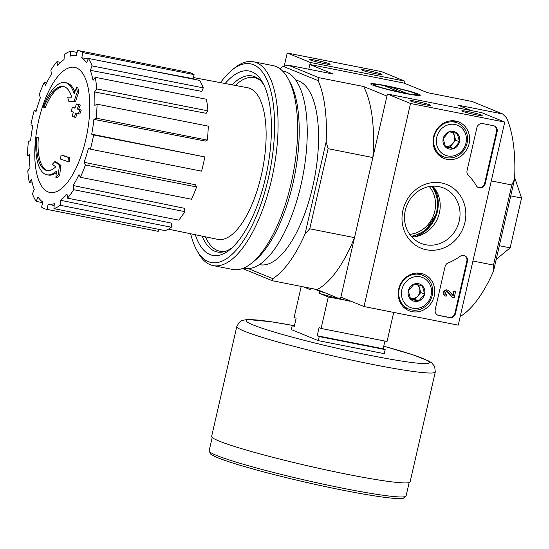 <?xml version="1.0" encoding="UTF-8"?>
<svg xmlns="http://www.w3.org/2000/svg" width="549" height="549" viewBox="0 0 549 549"><rect width="100%" height="100%" fill="white"/><g stroke="black" fill="none" stroke-linecap="round" stroke-linejoin="round"><path stroke-width="0.82" d="M409.732 234.368A28.713 26.331 112.3 0 0 433.243 216.08A28.713 26.331 112.3 0 0 429.311 186.564M43.584 105.696A46.988 18.44 101.2 0 1 65.132 82.576A46.988 18.44 101.2 0 1 74.156 93.9A179.969 164.741 -92.9 0 1 76.483 87.634A175.309 103.438 29.3 0 0 77.368 91.704A179.187 164.021 87.1 0 0 74.156 101.277A180.731 16.209 -171 0 0 68.632 101.167A178.85 105.532 -150.7 0 1 67.753 97.159A180.051 16.154 9 0 1 71.706 97.207A42.815 16.799 101.2 0 0 63.368 86.481A42.815 16.799 101.2 0 0 43.783 107.426A182.728 66.758 -159.2 0 1 43.584 105.696M65.132 82.576L66.546 82.851A46.988 18.44 101.2 0 1 74.842 91.985M64.068 86.66A42.815 16.799 101.2 0 0 45.196 107.707L43.783 107.426M76.483 87.634L77.896 87.915A175.309 103.438 29.3 0 0 78.781 91.985A179.187 164.021 87.1 0 0 75.57 101.551A180.731 16.209 -171 0 0 70.046 101.448L68.632 101.167M75.57 101.551L74.156 101.277M78.781 91.985L77.368 91.704M36.907 137.476A42.815 16.799 101.2 0 0 46.782 170.485A42.815 16.799 101.2 0 0 55.758 166.855A180.051 41.196 -163.1 0 1 52.375 164.295A178.85 84.965 -2.1 0 1 54.77 161.687L56.183 161.969A180.731 41.347 16.9 0 0 60.946 165.414A179.187 159.629 134.4 0 0 59.745 175.104A175.309 83.283 177.9 0 0 57.316 177.759L55.902 177.485A179.969 160.329 -45.6 0 1 56.485 171.055A46.988 18.44 101.2 0 1 46.933 174.774A46.988 18.44 101.2 0 1 36.097 138.389A182.728 42.355 5.3 0 1 36.907 137.476L38.32 137.751A42.815 16.799 101.2 0 0 47.502 170.588M56.321 172.647A46.988 18.44 101.2 0 1 48.346 175.049L46.933 174.774M59.745 175.104L58.331 174.822A175.309 83.283 177.9 0 0 55.902 177.485M60.946 165.414L59.532 165.132A179.187 159.629 134.4 0 0 58.331 174.822M54.77 161.687A180.731 41.347 16.9 0 0 59.532 165.132M60.623 159.135A179.942 165.016 -67.7 0 1 61.035 154.969A181.355 12.805 12.9 0 0 68.399 157.446A177.135 162.442 112.3 0 0 68.001 161.612A180.786 12.764 -167.1 0 1 60.623 159.135M68.399 157.446L69.812 157.728A181.355 12.805 12.9 0 1 62.449 155.25L61.035 154.969M69.812 157.728A177.135 162.442 112.3 0 0 69.414 161.893L68.001 161.612M71.034 111.31A179.942 165.016 -67.7 0 1 72.482 107.35A180.786 12.764 12.9 0 0 74.89 108.174A179.098 164.24 -67.7 0 1 76.531 103.987A180.079 12.716 12.9 0 0 78.891 104.784A178.199 163.424 112.3 0 0 77.244 108.97A180.786 12.764 12.9 0 0 79.859 109.827A177.135 162.442 112.3 0 0 78.404 113.787A181.355 12.805 -167.1 0 1 75.796 112.922A178.199 163.424 112.3 0 0 74.348 117.15A181.849 12.84 -167.1 0 1 71.994 116.361A179.098 164.24 -67.7 0 1 73.436 112.133A181.355 12.805 -167.1 0 1 71.034 111.31M74.952 107.995A180.786 12.764 12.9 0 1 73.895 107.631L72.482 107.35M77.148 113.375A178.199 163.424 112.3 0 0 75.762 117.431L74.348 117.15M76.531 103.987L77.944 104.269A180.079 12.716 12.9 0 0 80.305 105.058A178.199 163.424 112.3 0 0 78.658 109.244A180.786 12.764 12.9 0 0 81.273 110.109A177.135 162.442 112.3 0 0 79.811 114.068L78.404 113.787M81.273 110.109L79.859 109.827M78.658 109.244L77.244 108.97M80.305 105.058L78.891 104.784M350.907 301.188L340.428 299.123L354.51 237.642L309.753 228.803L328.103 148.697L372.86 157.536L386.935 96.061L363.61 86.502L318.852 77.67L288.451 65.214L333.209 74.053L309.876 64.501L308.792 69.236L310.343 62.469L287.223 52.999L284.21 66.141M309.876 64.501L404.098 83.105L404.565 81.074L381.445 71.603L287.223 52.999M460.323 316.08L461.263 315.853A112.25 44.05 -78.8 0 0 493.53 271.069L514.585 179.132A112.25 44.05 -78.8 0 0 506.61 117.87L502.589 113.945L457.832 105.106L471.152 110.562M493.53 271.069L493.489 265.085L511.84 184.979L514.585 179.132M493.489 265.085L472.929 261.022M511.84 184.979L491.28 180.916M248.272 268.598L272.812 278.645L272.345 280.731L242.528 268.516M340.428 299.123L317.102 289.563A112.25 44.05 -78.8 0 0 354.51 237.642M272.345 280.731L317.102 289.563M386.146 85.74A25.398 1.791 12.9 0 0 370.801 84.052A25.398 1.791 12.9 0 0 395.115 91.326A25.398 1.791 12.9 0 0 420.184 95.361A25.398 1.791 12.9 0 0 386.146 85.74M502.589 113.945L472.188 101.496L427.431 92.657L404.098 83.105M295.829 80.229L296.247 80.312A93.982 36.879 101.2 0 1 298.972 81.128A93.982 36.879 101.2 0 1 313.5 183.188A93.982 36.879 101.2 0 1 259.835 264.707L259.416 264.625M272.812 278.645A112.25 44.05 -78.8 0 0 305.079 233.86L326.14 141.923A112.25 44.05 -78.8 0 0 318.159 80.662L283.27 66.367A112.25 44.05 -78.8 0 0 279.915 68.749M326.14 141.923L328.103 148.697M309.753 228.803L305.079 233.86M283.27 66.367L288.451 65.214M372.86 157.536A112.25 44.05 -78.8 0 0 363.61 86.502M318.852 77.67L318.159 80.662M499.336 245.712L510.138 247.846L521.55 198.024L514.66 177.595M496.221 259.32L510.138 247.846M510.748 195.89L521.55 198.024M235.315 85.424A88.499 34.731 101.2 0 1 254.194 77.594A88.499 34.731 101.2 0 1 256.76 78.37A88.499 34.731 101.2 0 1 259.917 80.127M226.167 251.065A88.499 34.731 101.2 0 1 219.909 251.236A88.499 34.731 101.2 0 1 205.422 236.818M222.098 252.128A89.178 34.999 101.2 0 1 220.396 251.332M254.681 77.69A89.178 34.999 101.2 0 1 256.555 77.601M85.795 139.542A63.766 25.028 101.2 0 1 48.065 191.903A63.766 25.028 101.2 0 1 38.739 120.265A63.766 25.028 101.2 0 1 76.469 67.904A63.766 25.028 101.2 0 1 85.795 139.542M88.142 58.949L81.746 57.741L82.913 52.642A80.929 31.76 -78.8 0 0 77.944 50.508A80.929 31.76 -78.8 0 0 77.519 50.433L76.352 55.531A75.707 29.708 101.2 0 0 70.245 56.156L70.581 51.146A80.929 31.76 -78.8 0 0 64.35 54.543L64.013 59.56A75.707 29.708 101.2 0 0 57.528 65.798L56.986 61.632A80.929 31.76 -78.8 0 0 50.872 70.121L51.414 74.287A75.707 29.708 101.2 0 0 45.533 85.205L44.195 82.522A80.929 31.76 -78.8 0 0 39.123 94.805L40.461 97.489A75.707 29.708 101.2 0 0 36.09 111.413L34.155 110.617A80.929 31.76 -78.8 0 0 30.902 124.829L32.83 125.625A75.707 29.708 101.2 0 0 30.627 140.434L28.39 141.649A80.929 31.76 -78.8 0 0 27.45 155.628L29.687 154.413A75.707 29.708 101.2 0 0 29.982 167.85L27.786 170.897A80.929 31.76 -78.8 0 0 29.303 182.508L31.499 179.468A75.707 29.708 101.2 0 0 34.251 189.494L32.432 193.9A80.929 31.76 -78.8 0 0 36.172 201.387L37.991 196.974A75.707 29.708 101.2 0 0 42.788 202.066L41.621 207.165A80.929 31.76 -78.8 0 0 46.59 209.299A80.929 31.76 -78.8 0 0 47.015 209.375L48.182 204.276L54.166 205.511M53.953 208.661A80.929 31.76 -78.8 0 0 60.177 205.264L171.363 227.217A80.929 31.76 -78.8 0 1 165.139 230.614L53.953 208.661L54.289 203.652A75.707 29.708 101.2 0 1 48.182 204.276M60.177 205.264L60.52 200.255L171.638 223.182L171.363 227.217M67.548 198.175A80.929 31.76 -78.8 0 0 73.662 189.686L184.848 211.639A80.929 31.76 -78.8 0 1 178.734 220.128L67.548 198.175L67.005 194.01A75.707 29.708 101.2 0 1 60.52 200.255M73.662 189.686L73.12 185.521L184.409 208.284L184.848 211.639M80.339 177.286A80.929 31.76 -78.8 0 0 85.411 165.002L196.597 186.955A80.929 31.76 -78.8 0 1 191.526 199.239L80.339 177.286L78.994 174.603A75.707 29.708 101.2 0 1 73.12 185.521M85.411 165.002L84.072 162.319L195.519 184.793L196.597 186.955M90.379 149.191A80.929 31.76 -78.8 0 0 93.632 134.979L204.818 156.932A80.929 31.76 -78.8 0 1 201.565 171.144L90.379 149.191L88.444 148.395A75.707 29.708 101.2 0 1 84.072 162.319M93.632 134.979L91.697 134.182L204.818 156.932M93.906 119.373L96.137 118.159L207.323 140.112L205.525 141.086L93.906 119.373A75.707 29.708 101.2 0 1 91.697 134.182M96.137 118.159A80.929 31.76 -78.8 0 0 97.084 104.18L94.847 105.394A75.707 29.708 101.2 0 0 94.552 91.958L96.741 88.911A80.929 31.76 -78.8 0 0 95.231 77.299L93.035 80.339A75.707 29.708 101.2 0 0 90.276 70.313L92.102 65.907A80.929 31.76 -78.8 0 0 88.362 58.427L86.543 62.833A75.707 29.708 101.2 0 0 81.746 57.741M193.42 77.546L247.674 87.751A77.272 30.325 101.2 0 1 250.021 88.444A77.272 30.325 101.2 0 1 261.935 172.496A77.272 30.325 101.2 0 1 217.74 239.364L168.371 229.153M82.913 52.642L194.099 74.595L193.159 78.699L148.443 70.286M92.102 65.907L203.281 87.861L201.819 91.402L90.276 70.313M96.741 88.911L207.927 110.864L206.163 113.314L94.552 91.958M46.59 209.299L157.776 231.253A80.929 31.76 -78.8 0 0 158.201 231.328L47.015 209.375M158.201 231.328L158.654 229.338M42.65 202.663L36.172 201.387M32.295 183.105L29.303 182.508M29.653 156.067L27.45 155.628M36.193 111.022L34.155 110.617M46.603 82.995L44.195 82.522M60.733 62.373L56.986 61.632M77.059 52.423L70.581 51.146M194.099 74.595A80.929 31.76 -78.8 0 0 189.131 72.461L77.944 50.508M203.281 87.861A80.929 31.76 -78.8 0 0 199.548 80.38L88.362 58.427M207.927 110.864A80.929 31.76 -78.8 0 0 206.417 99.252L95.231 77.299M207.323 140.112A80.929 31.76 -78.8 0 0 208.27 126.133L97.084 104.18M220.52 82.645A101.29 39.748 101.2 0 1 232.035 70.052A101.29 39.748 101.2 0 1 253.487 64.72A101.29 39.748 101.2 0 1 263.602 196.082A101.29 39.748 101.2 0 1 196.542 249.788A101.29 39.748 101.2 0 1 190.681 233.771M225.145 83.51A93.982 36.879 101.2 0 1 251.854 71.83A93.982 36.879 101.2 0 1 262.834 82.872A93.982 36.879 101.2 0 1 267.109 170.348A93.982 36.879 101.2 0 1 229.901 249.637A93.982 36.879 101.2 0 1 195.293 234.718M232.035 70.052L234.416 68.117A103.898 40.777 101.2 0 1 253.412 61.742A103.898 40.777 101.2 0 1 256.424 62.648A103.898 40.777 101.2 0 1 272.482 175.481A103.898 40.777 101.2 0 1 213.156 265.599A103.898 40.777 101.2 0 1 198.011 252.485L196.542 249.788M253.412 61.742L272.963 65.599A103.898 40.777 101.2 0 1 275.975 66.504A103.898 40.777 101.2 0 1 288.108 78.713A103.898 40.777 101.2 0 1 292.837 175.426A103.898 40.777 101.2 0 1 251.703 263.088A103.898 40.777 101.2 0 1 232.707 269.463L213.156 265.599M288.108 78.713L290.016 82.22A100.508 39.446 101.2 0 1 294.593 175.776A100.508 39.446 101.2 0 1 254.798 260.569L251.703 263.088M282.447 70.931L283.373 71.116A100.508 39.446 101.2 0 1 286.29 71.994A100.508 39.446 101.2 0 1 301.826 181.143A100.508 39.446 101.2 0 1 244.435 268.317L243.509 268.132M232.035 84.807A89.741 35.218 101.2 0 1 252.135 75.92A89.741 35.218 101.2 0 1 254.736 76.702A89.741 35.218 101.2 0 1 264 85.177M231.863 247.949A89.741 35.218 101.2 0 1 217.37 251.998A89.741 35.218 101.2 0 1 202.149 236.139M458.237 325.159L364.014 306.555L410.522 103.493L504.751 122.098L458.237 325.159M410.522 103.493L387.402 94.03L340.895 297.091L364.014 306.555M424.02 104.523A10.445 0.734 12.9 0 0 430.306 105.326A10.445 0.734 12.9 0 0 420.328 102.231A10.445 0.734 12.9 0 0 410 100.673A10.445 0.734 12.9 0 0 424.02 104.523M475.839 114.755A10.445 0.734 12.9 0 0 482.132 115.558A10.445 0.734 12.9 0 0 472.154 112.463A10.445 0.734 12.9 0 0 461.826 110.905A10.445 0.734 12.9 0 0 475.839 114.755M387.402 94.03L481.631 112.634L504.751 122.098M438.788 315.483L449.624 317.624A5.222 4.79 -67.7 0 0 455.498 313.479L467.412 261.468A5.222 4.79 -67.7 0 0 464.68 255.704A5.222 4.79 -67.7 0 0 460.124 256.335A52.21 47.88 -67.7 0 1 448.361 262.758A5.222 4.79 -67.7 0 0 445.047 266.67L435.24 309.478A5.222 4.79 -67.7 0 0 437.972 315.243A5.222 4.79 -67.7 0 0 438.788 315.483L438.212 315.25A5.222 4.79 -67.7 0 1 437.69 315.112M485.213 183.75L497.126 131.739A5.222 4.79 -67.7 0 0 494.388 125.975A5.222 4.79 -67.7 0 0 493.572 125.728L482.736 123.594A5.222 4.79 -67.7 0 0 476.868 127.739L467.062 170.54A5.222 4.79 -67.7 0 0 468.372 175.371A52.21 47.88 -67.7 0 1 476.306 185.686A5.222 4.79 -67.7 0 0 478.522 187.648A5.222 4.79 -67.7 0 0 485.213 183.75L484.63 183.51A5.222 4.79 -67.7 0 1 478.234 187.525M441.568 182.961A34.347 31.499 -67.7 0 1 456.933 238.355A34.347 31.499 -67.7 0 1 403.254 227.76A34.347 31.499 -67.7 0 1 441.568 182.961M420.857 273.368A19.682 18.048 -67.7 0 1 423.258 274.033A19.682 18.048 -67.7 0 1 433.182 299.349A19.682 18.048 -67.7 0 1 408.353 310.432A19.682 18.048 -67.7 0 1 399.301 286.935A19.682 18.048 -67.7 0 1 420.857 273.368M455.739 121.075A19.682 18.048 -67.7 0 1 458.141 121.734A19.682 18.048 -67.7 0 1 468.057 147.05A19.682 18.048 -67.7 0 1 443.235 158.133A19.682 18.048 -67.7 0 1 434.177 134.642A19.682 18.048 -67.7 0 1 455.739 121.075M454.023 120.828A19.318 17.719 -67.7 0 1 455.89 122.324M442.041 156.142A19.318 17.719 -67.7 0 1 439.66 155.895M419.141 273.121A19.318 17.719 -67.7 0 1 421.014 274.617M407.159 308.442A19.318 17.719 -67.7 0 1 404.778 308.195M438.919 186.633A29.879 27.402 -67.7 0 1 443.592 188.032A29.879 27.402 -67.7 0 1 457.626 226.064A29.879 27.402 -67.7 0 1 420.946 243.331A29.879 27.402 -67.7 0 1 406.006 207.797A29.879 27.402 -67.7 0 1 438.919 186.633M432.777 186.173A29.879 27.402 -67.7 0 1 437.8 217.953A29.879 27.402 -67.7 0 1 411.935 237.072M494.1 125.865A5.222 4.79 -67.7 0 1 496.543 131.499L484.63 183.51M464.385 255.594A5.222 4.79 -67.7 0 1 466.835 261.228L454.922 313.239A5.222 4.79 -67.7 0 1 449.048 317.391L438.212 315.25M447.14 291.663A1.565 1.434 -67.7 0 1 447.243 291.745L452.15 297.393L454.14 297.908L455.553 291.732L454.14 291.457L453.151 295.774L448.862 290.84A3.129 2.875 -67.7 0 0 444.189 292.109A3.129 2.875 -67.7 0 0 446.152 296.247L446.502 294.724A1.565 1.434 -67.7 0 1 445.52 292.651A1.565 1.434 -67.7 0 1 447.819 291.986L452.726 297.633M452.651 295.197L453.563 291.217L455.553 291.732M453.563 291.217L454.14 291.457M445.658 296.096L445.081 295.863A3.129 2.875 -67.7 0 1 443.613 291.876A3.129 2.875 -67.7 0 1 447.456 290.064L448.032 290.297M446.028 294.532L446.502 294.724M447.243 291.745L447.819 291.986M422.298 285.7L424.638 294.12L418.812 300.927L410.652 299.315L408.319 290.895L414.138 284.087L422.298 285.7A9.045 8.29 -67.7 0 1 424.638 294.12A9.045 8.29 -67.7 0 1 418.812 300.927A9.045 8.29 -67.7 0 1 410.652 299.315A9.045 8.29 -67.7 0 1 408.319 290.895A9.045 8.29 -67.7 0 1 414.138 284.087A9.045 8.29 -67.7 0 1 422.298 285.7M420.081 276.771A16.189 14.844 -67.7 0 1 427.321 302.876A16.189 14.844 -67.7 0 1 402.026 297.881A16.189 14.844 -67.7 0 1 420.081 276.771M419.772 274.425A18.275 16.758 -67.7 0 1 422.627 275.282A18.275 16.758 -67.7 0 1 431.212 298.539A18.275 16.758 -67.7 0 1 408.779 309.101A18.275 16.758 -67.7 0 1 399.645 287.367A18.275 16.758 -67.7 0 1 419.772 274.425M417.158 284.588A7.83 7.185 -67.7 0 1 419.614 288.328A7.83 7.185 -67.7 0 1 417.871 295.945A7.83 7.185 -67.7 0 1 410.878 298.546L414.962 299.349L420.781 292.542L418.661 284.89M410.268 298.423L410.878 298.546A7.83 7.185 -67.7 0 1 410.254 298.388M414.962 299.349L418.812 300.927M420.781 292.542L424.638 294.12M457.18 133.4L459.52 141.82L453.694 148.628L445.534 147.022L443.194 138.602L449.02 131.787L457.18 133.4A9.045 8.29 -67.7 0 1 459.52 141.82A9.045 8.29 -67.7 0 1 453.694 148.628A9.045 8.29 -67.7 0 1 445.534 147.022A9.045 8.29 -67.7 0 1 443.194 138.602A9.045 8.29 -67.7 0 1 449.02 131.787A9.045 8.29 -67.7 0 1 457.18 133.4M454.963 124.472A16.189 14.844 -67.7 0 1 462.203 150.577A16.189 14.844 -67.7 0 1 436.908 145.581A16.189 14.844 -67.7 0 1 454.963 124.472M454.654 122.125A18.275 16.758 -67.7 0 1 457.509 122.983A18.275 16.758 -67.7 0 1 466.094 146.247A18.275 16.758 -67.7 0 1 443.661 156.808A18.275 16.758 -67.7 0 1 434.527 135.075A18.275 16.758 -67.7 0 1 454.654 122.125M452.033 132.295A7.83 7.185 -67.7 0 1 454.497 136.035A7.83 7.185 -67.7 0 1 452.753 143.646A7.83 7.185 -67.7 0 1 445.761 146.247L449.837 147.05L455.663 140.242L453.543 132.59M445.15 146.13L445.761 146.247A7.83 7.185 -67.7 0 1 445.136 146.096M449.837 147.05L453.694 148.628M455.663 140.242L459.52 141.82M367.954 70.574A10.445 0.734 12.9 0 0 361.64 69.881A10.445 0.734 12.9 0 0 371.639 72.873A10.445 0.734 12.9 0 0 381.946 74.527A10.445 0.734 12.9 0 0 367.954 70.574M316.128 60.342A10.445 0.734 12.9 0 0 309.814 59.649A10.445 0.734 12.9 0 0 319.813 62.641A10.445 0.734 12.9 0 0 330.121 64.295A10.445 0.734 12.9 0 0 316.128 60.342M404.565 81.074L310.343 62.469M384.931 341.066L383.161 348.78L385.185 349.603L384.259 353.666L318.296 340.641L291.327 329.599L292.253 325.536L294.278 326.367L296.137 318.242L294.12 317.411L301.216 286.427M318.296 340.641L319.23 336.585L385.185 349.603M350.029 301.017L328.295 296.982L321.09 328.46L319.065 327.629L317.205 335.755L319.23 336.585M328.295 296.982L319.436 293.358L319.902 291.327L314.213 288.994M310.487 288.259L310.185 289.57L303.741 286.928M321.09 328.46L387.045 341.485L393.702 312.422M292.253 325.536L294.374 325.955M325.358 292.946A38.636 2.731 -167.1 0 1 319.902 291.327M383.758 346.193L413.822 355.093L428.844 361.057L431.672 362.855L434.65 366.43L435.288 371.975L410.117 481.885A101.812 7.192 -167.1 0 1 348.443 474.542A101.812 7.192 -167.1 0 1 211.633 436.428L236.804 326.518L239.247 322.277L242.274 320.403L247.386 319.491L271.179 321.741L294.422 325.729M349.967 301.264A38.636 2.731 -167.1 0 1 342.253 299.479M339.955 298.924A38.636 2.731 -167.1 0 1 319.436 293.358M310.185 289.57A38.636 2.731 -167.1 0 1 310.13 289.35L310.384 288.239M317.205 335.755L383.161 348.78M403.769 92.959A22.365 1.578 -167.1 0 1 373.8 84.491A22.365 1.578 -167.1 0 1 395.87 88.039A22.365 1.578 -167.1 0 1 417.288 94.449A22.365 1.578 -167.1 0 1 403.769 92.959M406.082 93.158L399.02 91.765L384.952 86.001L392.02 87.401L406.082 93.158M391.705 88.766L392.02 87.401M411.194 236.248A30.806 28.246 112.3 0 0 435.014 216.807A30.806 28.246 112.3 0 0 431.672 186.248M414.516 236.832A32.892 30.168 112.3 0 0 434.451 188.163M496.543 131.499L497.126 131.739M449.048 317.391L449.624 317.624M466.835 261.228L467.412 261.468M454.922 313.239L455.498 313.479M343.66 490.353A98.937 6.986 -167.1 0 1 211.125 452.85M344.902 488.637A101.03 7.137 -167.1 0 1 209.142 450.811L210.658 454.126L213.492 455.855C218.941 458.559 229.125 462.093 244.051 466.451C270.801 474.295 310.906 483.916 343.722 490.367C359.259 493.427 372.297 495.672 382.852 497.099C390.517 498.135 396.234 498.622 399.988 498.567L403.289 498.245L406.095 495.925A101.03 7.137 -167.1 0 1 344.902 488.637M435.288 371.975A101.812 7.192 -167.1 0 1 373.615 364.632A101.812 7.192 -167.1 0 1 236.804 326.518M383.751 346.213A93.982 6.636 -167.1 0 1 429.194 362.923A93.982 6.636 -167.1 0 1 372.469 355.834A93.982 6.636 -167.1 0 1 254.928 325.653A93.982 6.636 -167.1 0 1 294.422 325.756M411.839 236.976L425.4 230.731L436.846 213.417L437.985 200.721L434.328 188.877L432.639 186.18M219.909 251.236L223.34 251.916M254.194 77.594L257.625 78.274M422.627 275.282L417.192 273.059M408.779 309.101L403.343 306.877M457.509 122.983L452.074 120.759M443.661 156.808L438.226 154.578M212.202 437.471L209.142 450.811M409.156 482.578L406.095 495.925M373.8 84.491L372.778 85.129M417.288 94.449L417.926 95.471"/></g></svg>
